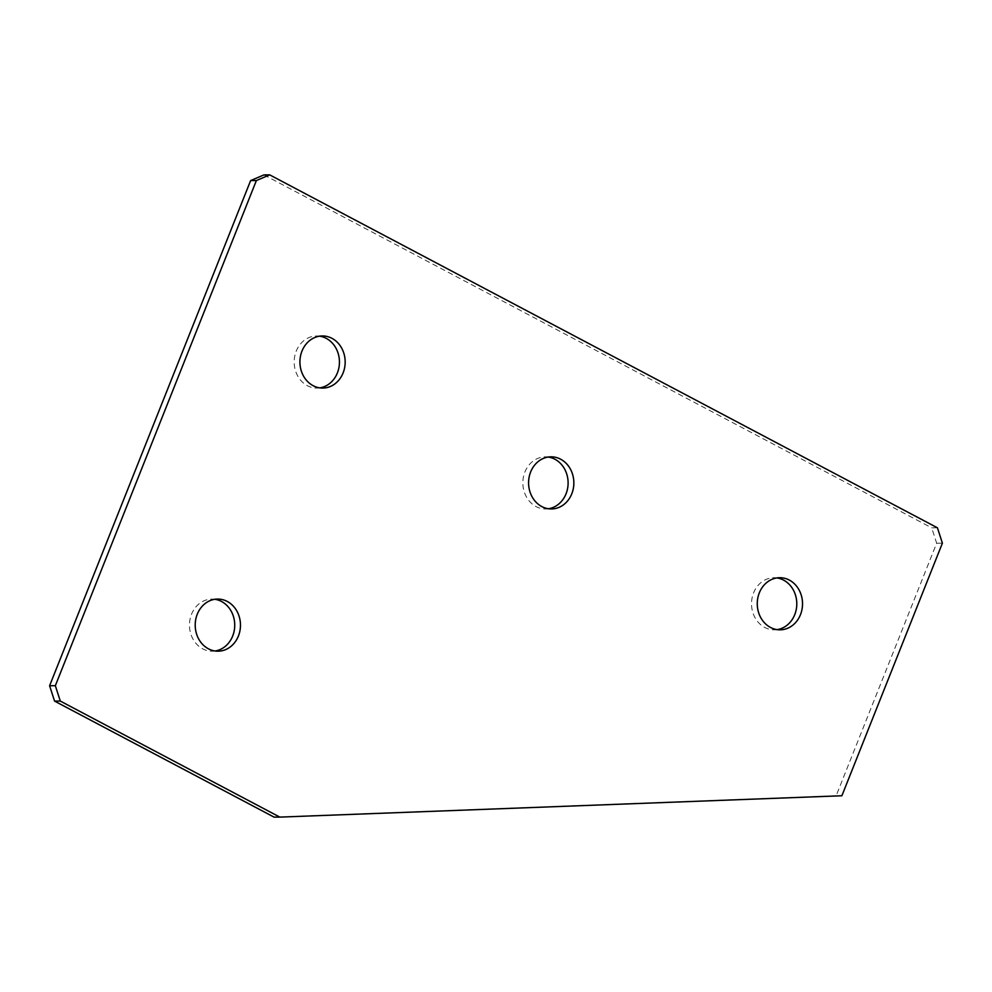 <?xml version="1.0" encoding="UTF-8"?>
<svg xmlns="http://www.w3.org/2000/svg" width="992" height="992" viewBox="0 0 992 992"><rect width="100%" height="100%" fill="white"/><g stroke="black" fill="none" stroke-linecap="round" stroke-linejoin="round"><path stroke-width="0.74" stroke-dasharray="4.96 3.72" d="M215.09 650.988A26.065 22.63 -90.3 0 1 212.226 651.211A26.065 22.63 -90.3 0 1 191.518 614.271A26.065 22.63 -90.3 0 1 211.978 599.094A26.065 22.63 -90.3 0 1 214.855 599.292M319.796 387.872A26.065 22.63 -90.3 0 1 316.919 388.095A26.065 22.63 -90.3 0 1 296.224 351.168A26.065 22.63 -90.3 0 1 316.684 335.978A26.065 22.63 -90.3 0 1 319.56 336.176M548.464 508.747A26.065 22.63 -90.3 0 1 545.6 508.97A26.065 22.63 -90.3 0 1 524.904 472.043A26.065 22.63 -90.3 0 1 545.364 456.853A26.065 22.63 -90.3 0 1 548.229 457.052M777.145 629.622A26.065 22.63 -90.3 0 1 774.281 629.846A26.065 22.63 -90.3 0 1 753.573 592.906A26.065 22.63 -90.3 0 1 774.045 577.728A26.065 22.63 -90.3 0 1 776.91 577.927M937.44 527.818L931.699 527.843L936.659 543.194L836.144 795.782L841.886 795.758M936.659 543.194L942.4 543.17M836.144 795.782L274.09 817.135M263.959 174.89L931.699 527.843M217.719 599.069L211.978 599.094M322.425 335.953L316.684 335.978M551.106 456.828L545.364 456.853M779.774 577.704L774.045 577.728M780.022 629.821L774.281 629.846M551.341 508.946L545.6 508.97M322.66 388.07L316.919 388.095M217.955 651.186L212.226 651.211"/><path stroke-width="1.49" d="M214.855 599.292A26.065 22.63 -90.3 0 1 232.686 636.033A26.065 22.63 -90.3 0 1 215.09 650.988M197.259 614.246A26.065 22.63 -90.3 0 1 217.719 599.069A26.065 22.63 -90.3 0 1 238.427 635.996A26.065 22.63 -90.3 0 1 217.955 651.186A26.065 22.63 -90.3 0 1 197.259 614.246M319.56 336.176A26.065 22.63 -90.3 0 1 337.392 372.918A26.065 22.63 -90.3 0 1 319.796 387.872M301.965 351.143A26.065 22.63 -90.3 0 1 322.425 335.953A26.065 22.63 -90.3 0 1 343.12 372.893A26.065 22.63 -90.3 0 1 322.66 388.07A26.065 22.63 -90.3 0 1 301.965 351.143M548.229 457.052A26.065 22.63 -90.3 0 1 566.06 493.793A26.065 22.63 -90.3 0 1 548.464 508.747M530.633 472.006A26.065 22.63 -90.3 0 1 551.106 456.828A26.065 22.63 -90.3 0 1 571.801 493.768A26.065 22.63 -90.3 0 1 551.341 508.946A26.065 22.63 -90.3 0 1 530.633 472.006M776.91 577.927A26.065 22.63 -90.3 0 1 794.741 614.668A26.065 22.63 -90.3 0 1 777.145 629.622M759.314 592.881A26.065 22.63 -90.3 0 1 779.774 577.704A26.065 22.63 -90.3 0 1 800.482 614.643A26.065 22.63 -90.3 0 1 780.022 629.821A26.065 22.63 -90.3 0 1 759.314 592.881M942.4 543.17L841.886 795.758L279.831 817.11L60.301 701.071L54.56 701.096L49.6 685.745L250.629 180.581L263.959 174.89L269.7 174.865L937.44 527.818L942.4 543.17M54.56 701.096L274.09 817.135L279.831 817.11M49.6 685.745L55.341 685.72L256.37 180.556L250.629 180.581M269.7 174.865L256.37 180.556M55.341 685.72L60.301 701.071"/></g></svg>
